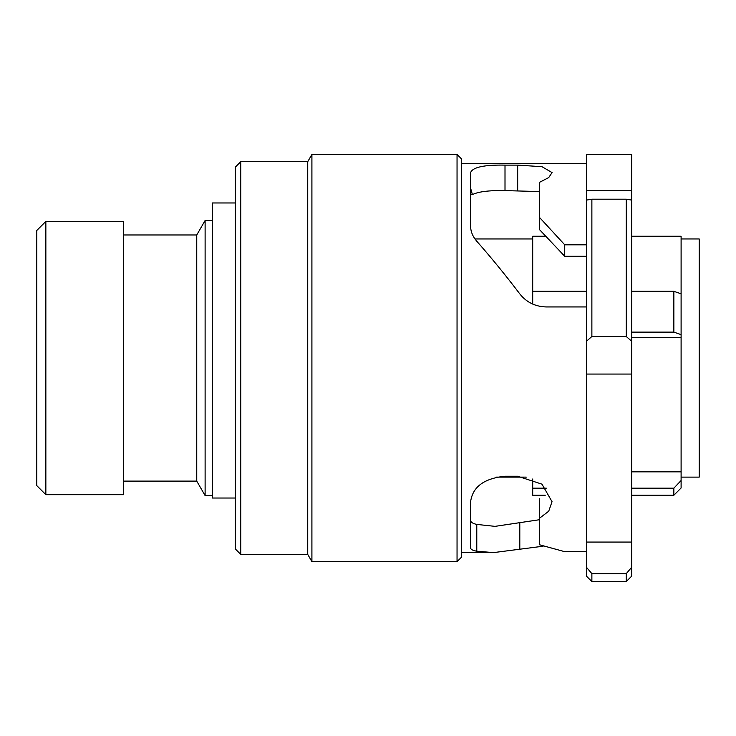 <?xml version="1.0" encoding="UTF-8"?>
<svg xmlns="http://www.w3.org/2000/svg" width="736" height="736" viewBox="0 0 736 736"><rect width="100%" height="100%" fill="white"/><g stroke="black" fill="none" stroke-linecap="round" stroke-linejoin="round"><path stroke-width="1.1" d="M45.853 494.684L36.8 485.64L36.8 230.451L45.853 221.407L45.853 494.684L123.676 494.684L123.676 221.407L45.853 221.407M631.69 495.236L673.863 495.236L673.863 488.17L681.104 480.516L681.104 334.632L673.863 332.129L673.863 291.309L681.104 293.82L681.104 334.632M631.69 337.465L681.104 337.465M681.104 238.961L699.2 238.961L699.2 477.13L681.104 477.13M123.676 234.977L196.751 234.977L205.114 220.496L205.114 495.595L212.354 495.595M196.751 234.977L196.751 481.114L205.114 495.595M546.121 236.247L532.698 236.247L532.698 291.309L586.445 291.309M631.69 291.309L673.863 291.309M532.698 291.309L532.698 304.069M631.69 332.129L673.863 332.129M532.698 479.007L532.698 495.236L545.256 495.236M532.698 488.17L546.305 488.17M631.69 488.17L673.863 488.17L681.104 480.516L681.104 487.996L673.863 495.236M681.104 293.82L681.104 236.247L631.69 236.247M631.69 471.84L681.104 471.84M626.262 199.189L626.262 336.508L631.69 341.256L631.69 200.1L626.262 199.189L591.873 199.189L586.445 200.1L586.445 576.132L591.873 581.56L626.262 581.56L626.262 573.648L631.69 567.254L631.69 576.132L626.262 581.56M631.69 567.254L631.69 341.256M457.047 154.44L461.564 158.967L461.564 557.124L457.047 561.651L457.047 154.44L311.908 154.44L311.908 561.651L457.047 561.651M240.764 161.681L240.764 554.41L235.336 548.982L235.336 167.109L240.764 161.681L307.731 161.681L307.731 554.41L311.908 561.651M543.104 546.213L493.497 552.607L476.781 551.2C472.687 550.51 470.635 549.396 470.617 547.851L470.617 501.694C472.632 486.873 484.095 478.391 505.006 476.238L517.675 476.238L541.981 484.168L552.037 501.685L548.716 511.226L539.396 518.319L539.396 544.741L564.733 551.678L586.445 551.678M586.445 306.94L546.213 306.94C535.247 306.618 526.433 302.275 519.8 293.894C505.356 274.905 491.013 257.352 476.781 241.242C472.687 236.486 470.635 231.454 470.617 226.118L470.617 172.583C472.632 167.238 484.095 164.744 505.006 165.112L517.675 165.112L541.981 166.695L552.055 172.592L548.716 177.588L539.396 182.39L539.396 217.295L564.733 244.812L586.445 244.812M539.396 191.572L505.006 190.596C489.1 190.311 478.234 191.654 472.411 194.626L470.617 194.626M586.445 256.284L564.733 256.284L539.396 229.494L539.396 217.295M591.873 199.189L591.873 336.508L626.262 336.508M586.445 341.256L591.873 336.508M626.262 573.648L591.873 573.648L591.873 581.56M591.873 573.648L586.445 567.254M470.617 520.242C470.626 522.146 472.678 523.535 476.781 524.418L495.015 526.36L539.396 519.736M631.69 200.1L631.69 154.44L586.445 154.44L586.445 200.1M539.396 518.319L539.396 498.732M564.733 256.284L564.733 244.812M472.411 194.626L470.617 188.204M235.336 202.97L212.354 202.97L212.354 498.024L235.336 498.024M586.445 374.063L631.69 374.063M476.781 524.418L476.781 551.2M519.8 549.194L519.8 522.854M517.675 190.596L517.675 165.112M505.006 190.596L505.006 165.112M586.445 542.073L631.69 542.073M586.445 190.587L631.69 190.587M496.46 477.13L526.304 477.13M123.676 481.114L196.751 481.114M205.114 220.496L212.354 220.496M474.959 238.961L532.698 238.961M461.564 552.607L493.497 552.607M461.564 163.484L586.445 163.484M240.764 554.41L307.731 554.41M307.731 161.681L311.908 154.44"/></g></svg>
